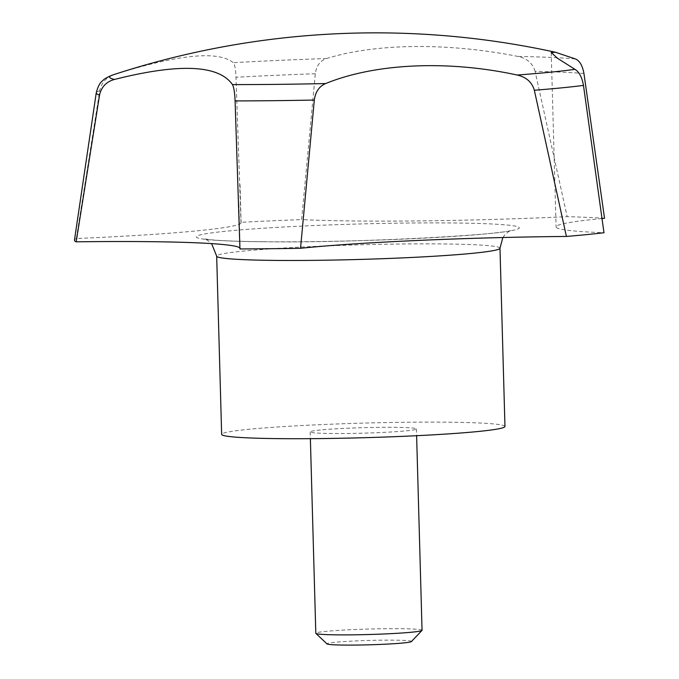 <?xml version="1.0" encoding="UTF-8"?>
<svg xmlns="http://www.w3.org/2000/svg" width="679" height="679" viewBox="0 0 679 679"><rect width="100%" height="100%" fill="white"/><g stroke="black" fill="none" stroke-linecap="round" stroke-linejoin="round"><path stroke-width="0.51" stroke-dasharray="3.4 2.55" d="M504.964 426.463A141.716 7.316 -1.6 0 0 407.12 422.245A141.716 7.316 -1.6 0 0 248.87 429.298A141.716 7.316 -1.6 0 0 221.651 434.373M411.44 641.553A42.276 2.181 -1.6 0 0 383.338 640.17A42.276 2.181 -1.6 0 0 335.095 642.292A42.276 2.181 -1.6 0 0 327.032 643.913M422.049 630.29A53.14 2.741 -1.6 0 0 385.358 628.712A53.14 2.741 -1.6 0 0 326.013 631.351A53.14 2.741 -1.6 0 0 315.811 633.261M320.395 429.994A53.14 2.741 -1.6 0 0 310.184 431.903A53.14 2.741 -1.6 0 0 346.876 433.482A53.14 2.741 -1.6 0 0 406.22 430.842A53.14 2.741 -1.6 0 0 416.431 428.933A53.14 2.741 -1.6 0 0 379.731 427.354A53.14 2.741 -1.6 0 0 320.395 429.994M601.934 218.545A226.744 11.696 -1.6 0 0 556.093 226.896A226.744 11.696 -1.6 0 0 603.979 232.744M535.077 71.32C532.676 63.283 526.946 58.318 517.89 56.433C447.334 42.404 375.088 43.371 326.574 58.53C320.242 60.584 316.49 65.651 315.311 73.731L301.637 219.589A226.744 11.696 -1.6 0 0 567.169 216.669L535.077 71.32A257.545 13.291 -1.6 0 1 583.932 73.451M240.977 222.288L235.995 77.262C235.664 69.258 234.764 64.395 233.304 62.68C218.137 50.467 178.594 54.371 114.675 74.384C106.586 77.033 101.604 82.473 99.72 90.706L76.32 238.524A226.744 11.696 -1.6 0 0 241.113 222.661A226.744 11.696 -1.6 0 0 240.977 222.288A283.423 14.624 -1.6 0 1 301.637 219.589M239.959 248.947A226.744 11.696 -1.6 0 0 240.12 248.489L238.838 202.537M575.342 58.929A243.744 12.578 -1.6 0 0 517.89 56.433M326.574 58.53A243.744 12.578 -1.6 0 0 233.304 62.68M604.539 218.298A283.423 14.624 -1.6 0 0 567.169 216.669M76.32 238.524A283.423 14.624 -1.6 0 0 74.461 240.145M262.595 241.749A161.551 8.335 -1.6 0 0 488.235 233.644A161.551 8.335 -1.6 0 0 452.952 222.975A161.551 8.335 -1.6 0 0 227.312 231.081A161.551 8.335 -1.6 0 0 262.595 241.749M499.982 248.208A141.716 7.316 -1.6 0 0 441.817 243.931A141.716 7.316 -1.6 0 0 243.888 251.043A141.716 7.316 -1.6 0 0 216.669 256.127M99.72 90.706A257.545 13.291 -1.6 0 0 96.248 92.879M315.311 73.731A257.545 13.291 -1.6 0 0 235.995 77.262M502.85 237.523L505.015 234.654L508.461 231.734L511.304 230.291C503.954 234.841 350.33 243.32 263.342 241.716C238.371 241.444 220.607 240.756 210.04 239.67L204.362 238.864L207.282 240.145L211.61 243.617M310.184 431.903L310.371 438.676M416.431 428.933L416.617 435.714M551.221 52.504L556.093 226.896M240.043 184.654L241.113 222.661"/><path stroke-width="1.02" d="M499.982 248.208A141.716 7.316 -1.6 0 1 472.762 253.292A141.716 7.316 -1.6 0 1 274.834 260.405A141.716 7.316 -1.6 0 1 216.669 256.127L221.651 434.373A141.716 7.316 -1.6 0 0 319.495 438.592A141.716 7.316 -1.6 0 0 477.744 431.538A141.716 7.316 -1.6 0 0 504.964 426.463L499.982 248.208L502.85 237.523M566.413 236.445A226.744 11.696 -1.6 0 0 300.542 248.285L314.309 100.042C315.489 91.784 319.257 86.292 325.614 83.559C375.827 63.079 448.412 60.066 517.177 75.029C526.225 77.067 531.946 82.142 534.348 90.248L566.413 236.445A283.423 14.624 -1.6 0 0 586.656 234.611A283.423 14.624 -1.6 0 0 603.979 232.744L583.473 85.401C582.013 77.211 579.162 71.855 574.943 69.334L557.298 58.156L551.229 52.504L555.456 52.258L575.342 58.929C579.594 60.609 582.455 65.447 583.932 73.451L604.539 218.298A226.744 11.696 -1.6 0 0 601.934 218.545M310.371 438.676L315.811 633.261A53.14 2.741 -1.6 0 0 315.879 633.397L327.032 643.913A42.276 2.181 -1.6 0 0 357.205 645.05A42.276 2.181 -1.6 0 0 403.368 642.962A42.276 2.181 -1.6 0 0 411.44 641.553L421.982 630.435A53.14 2.741 -1.6 0 0 422.049 630.29L416.617 435.714M315.879 633.397A53.14 2.741 -1.6 0 0 353.81 634.823A53.14 2.741 -1.6 0 0 411.847 632.191A53.14 2.741 -1.6 0 0 421.982 630.435M240.12 248.489A226.744 11.696 -1.6 0 0 76.192 241.826L99.55 95.018C101.434 86.87 106.408 81.675 114.479 79.451C179.264 63.113 218.596 64.819 232.473 84.586C233.89 87.218 234.764 92.667 235.087 100.916L239.959 248.947A283.423 14.624 -1.6 0 0 300.542 248.285M114.675 74.384A243.744 12.578 -1.6 0 0 113.121 74.851L113.121 74.851A243.744 12.578 -1.6 0 0 114.479 79.451M232.473 84.586A243.744 12.578 -1.6 0 0 325.614 83.559M99.55 95.018A257.545 13.291 -1.6 0 1 96.248 92.879L74.461 240.145A283.423 14.624 -1.6 0 0 76.192 241.826M534.348 90.248A257.545 13.291 -1.6 0 0 561.652 87.854A257.545 13.291 -1.6 0 0 583.473 85.401M517.177 75.029A243.744 12.578 -1.6 0 0 574.943 69.334M235.087 100.916A257.545 13.291 -1.6 0 0 314.309 100.042M555.456 52.258A842.045 842.045 0 0 0 113.121 74.851C107.8 76.846 104.277 78.832 102.554 80.818C99.906 82.694 97.81 86.717 96.248 92.879M216.669 256.127L211.61 243.617"/></g></svg>
